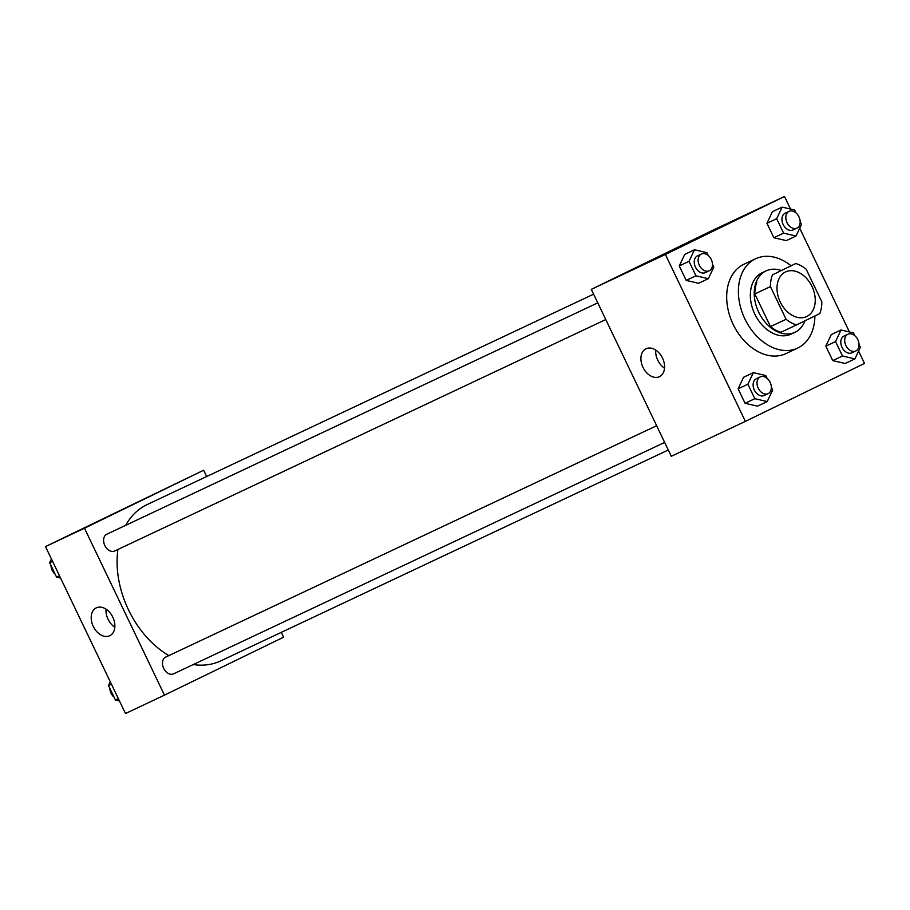 <?xml version="1.0" encoding="UTF-8"?>
<svg xmlns="http://www.w3.org/2000/svg" width="910" height="910" viewBox="0 0 910 910"><rect width="100%" height="100%" fill="white"/><g stroke="black" fill="none" stroke-linecap="round" stroke-linejoin="round"><path stroke-width="1.36" d="M785.466 271.976A24.684 17.665 -115.2 0 1 785.603 271.908A24.684 17.665 -115.2 0 1 812.107 286.707A24.684 17.665 -115.2 0 1 806.647 316.566A24.684 17.665 -115.2 0 1 780.2 301.87A24.684 17.665 -115.2 0 1 785.466 271.976M770.44 286.604L786.081 319.262A33.147 23.728 -115.2 0 0 796.478 324.95L819.773 313.609A33.147 23.728 -115.2 0 0 821.821 301.87L806.18 269.212A33.147 23.728 -115.2 0 0 795.784 263.525L772.476 274.865A33.147 23.728 -115.2 0 0 770.44 286.604L754.845 293.953L770.486 326.61L786.081 319.262M795.784 263.525L772.476 274.865M796.478 324.95L780.882 332.298A33.147 23.728 -115.2 0 1 770.486 326.61M754.845 293.953A33.147 23.728 -115.2 0 1 756.881 282.214M781.11 270.441A33.943 24.286 64.8 0 0 766.072 270.884A33.943 24.286 64.8 0 0 758.565 311.937A33.943 24.286 64.8 0 0 794.999 332.286A33.943 24.286 64.8 0 0 804.986 320.809M794.999 332.286L791.108 334.118A33.943 24.286 -115.2 0 1 754.731 313.916A33.943 24.286 -115.2 0 1 761.977 272.818A33.943 24.286 -115.2 0 1 762.17 272.716L766.072 270.884M814.894 315.986A49.367 35.331 -115.2 0 1 797.683 348.075A49.367 35.331 -115.2 0 1 744.778 318.682A49.367 35.331 -115.2 0 1 755.311 258.906A49.367 35.331 -115.2 0 1 755.596 258.77A49.367 35.331 -115.2 0 1 791.086 265.743M797.683 348.075L785.99 353.592A49.367 35.331 -115.2 0 1 733.073 324.199A49.367 35.331 -115.2 0 1 743.606 264.412A49.367 35.331 -115.2 0 1 743.891 264.275L755.596 258.77M790.54 209.061L784.511 196.469L665.381 254.447L745.37 421.387L864.5 363.42L858.585 351.078M849.417 331.934L799.719 228.205M795.943 212.86L794.566 209.994L782.168 207.116L772.419 211.7L766.948 223.28L773.875 237.737L786.274 240.615L796.022 236.031L801.494 224.451L800.163 221.676M854.808 335.733L853.432 332.867L841.033 329.977L831.285 334.573L825.814 346.153L832.741 360.61L845.14 363.488L854.888 358.904L860.36 347.324L859.029 344.549M767.13 378.401L765.754 375.534L753.355 372.656L743.606 377.24L738.135 388.82L745.062 403.278L757.461 406.156L767.21 401.572L772.681 389.992L771.35 387.216M708.264 255.528L706.888 252.661L694.489 249.784L684.741 254.379L679.269 265.947L686.197 280.405L698.596 283.294L708.344 278.699L713.815 267.119L712.485 264.344M784.511 196.469L710.437 231.379L591.307 289.357L671.296 456.297L745.37 421.387M662.526 358.119A15.481 10.806 64.1 0 1 659.511 376.638A15.481 10.806 64.1 0 1 643.029 367.458A15.481 10.806 64.1 0 1 645.975 348.803A15.481 10.806 64.1 0 1 662.526 358.119M591.307 289.357L665.381 254.447M655.723 350.088A15.481 10.806 -115.9 0 0 664.528 368.175M676.198 248.362L656.736 257.689M125.671 525.343A86.393 61.823 -115.2 0 1 146.715 504.788A86.393 61.823 -115.2 0 1 147.215 504.549L593.616 294.169M668.27 449.995L220.868 660.842A86.393 61.823 -115.2 0 1 193.227 664.573M168.839 655.61A86.393 61.823 -115.2 0 1 117.913 549.458M597.768 302.848L106.823 534.216A9.259 6.62 64.8 0 0 104.775 545.42A9.259 6.62 64.8 0 0 114.717 550.971A9.259 6.62 64.8 0 0 114.774 550.937M664.641 442.419L173.582 673.832A9.259 6.62 -115.2 0 1 163.663 668.327A9.259 6.62 -115.2 0 1 165.643 657.122A9.259 6.62 -115.2 0 1 165.7 657.088L656.645 425.721M203.624 470.231L84.482 528.21L164.471 695.149L125.489 713.531L45.5 546.58L203.624 470.231L206.638 476.544M281.292 632.359L283.601 637.182L164.471 695.149M96.346 607.835A15.481 10.806 64.1 0 1 112.783 617.116A15.481 10.806 64.1 0 1 109.814 635.703A15.481 10.806 64.1 0 1 93.321 626.512A15.481 10.806 64.1 0 1 96.267 607.869A15.481 10.806 64.1 0 1 96.346 607.835M45.5 546.58L84.482 528.21M138.195 501.911L118.732 511.238M106.026 609.143A15.481 10.806 -115.9 0 0 114.819 627.24M51.415 558.922L49.64 562.676L56.568 577.133L60.583 578.066M49.64 562.676L52.553 561.299M56.568 577.133L59.48 575.757M55.192 574.267A9.259 6.62 -115.2 0 1 50.971 565.451M110.281 681.795L108.506 685.548L115.433 700.006L119.46 700.939M108.506 685.548L111.429 684.172M115.433 700.006L118.346 698.63M114.057 697.14A9.259 6.62 -115.2 0 1 109.837 688.324M694.489 249.784L689.018 261.352L695.945 275.81L708.344 278.699M709.254 270.77L705.352 272.613A9.259 6.62 -115.2 0 1 695.433 267.096A9.259 6.62 -115.2 0 1 697.413 255.892A9.259 6.62 -115.2 0 1 697.469 255.869L701.36 254.026A9.259 6.62 -115.2 0 1 711.302 259.577A9.259 6.62 -115.2 0 1 709.254 270.77A9.259 6.62 -115.2 0 1 699.335 265.265A9.259 6.62 -115.2 0 1 701.314 254.049A9.259 6.62 -115.2 0 1 701.36 254.026M684.741 254.379L679.269 265.947L689.018 261.352M679.269 265.947L686.197 280.405L695.945 275.81M686.197 280.405L698.596 283.294M753.355 372.656L747.884 384.225L754.811 398.682L767.21 401.572M768.131 393.643L764.229 395.486A9.259 6.62 -115.2 0 1 754.31 389.969A9.259 6.62 -115.2 0 1 756.278 378.765A9.259 6.62 -115.2 0 1 756.335 378.742L760.237 376.899A9.259 6.62 -115.2 0 1 770.167 382.45A9.259 6.62 -115.2 0 1 768.131 393.643A9.259 6.62 -115.2 0 1 758.201 388.138A9.259 6.62 -115.2 0 1 760.18 376.922A9.259 6.62 -115.2 0 1 760.237 376.899M743.606 377.24L738.135 388.82L747.884 384.225M738.135 388.82L745.062 403.278L754.811 398.682M745.062 403.278L757.461 406.156M782.168 207.116L776.696 218.684L783.624 233.142L796.022 236.031M796.933 228.103L793.042 229.946A9.259 6.62 -115.2 0 1 783.123 224.429A9.259 6.62 -115.2 0 1 785.091 213.224A9.259 6.62 -115.2 0 1 785.148 213.202L789.05 211.359A9.259 6.62 -115.2 0 1 798.98 216.91A9.259 6.62 -115.2 0 1 796.933 228.103A9.259 6.62 -115.2 0 1 787.013 222.597A9.259 6.62 -115.2 0 1 788.993 211.382A9.259 6.62 -115.2 0 1 789.05 211.359M772.419 211.7L766.948 223.28L776.696 218.684M766.948 223.28L773.875 237.737L783.624 233.142M773.875 237.737L786.274 240.615M841.033 329.977L835.562 341.557L842.489 356.015L854.888 358.904M855.809 350.976L851.908 352.818A9.259 6.62 -115.2 0 1 841.989 347.301A9.259 6.62 -115.2 0 1 843.968 336.097A9.259 6.62 -115.2 0 1 844.014 336.063L847.915 334.232A9.259 6.62 -115.2 0 1 857.857 339.783A9.259 6.62 -115.2 0 1 855.809 350.976A9.259 6.62 -115.2 0 1 845.89 345.47A9.259 6.62 -115.2 0 1 847.858 334.254A9.259 6.62 -115.2 0 1 847.915 334.232M831.285 334.573L825.814 346.153L835.562 341.557M825.814 346.153L832.741 360.61L842.489 356.015M832.741 360.61L845.14 363.488M605.776 319.546L114.717 550.971"/></g></svg>
